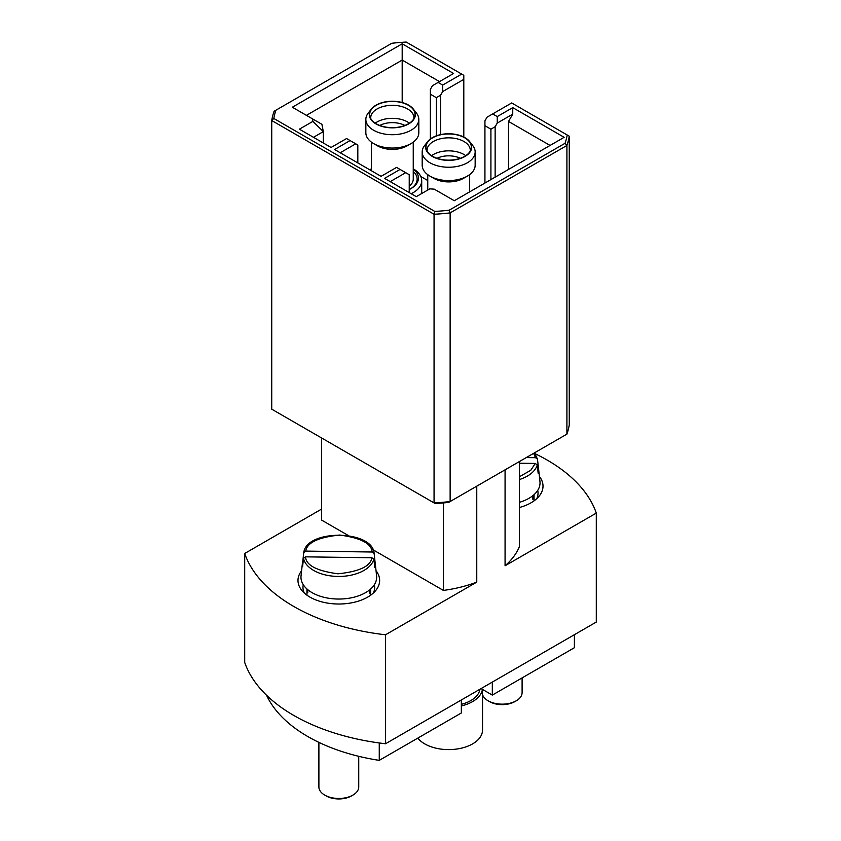 <?xml version="1.0" encoding="UTF-8"?>
<svg xmlns="http://www.w3.org/2000/svg" width="841" height="841" viewBox="0 0 841 841"><rect width="100%" height="100%" fill="white"/><g stroke="black" fill="none" stroke-linecap="round" stroke-linejoin="round"><path stroke-width="1.26" d="M303.223 560.821L302.844 560.821A36.447 21.046 0 0 0 302.445 562.881L301.046 575.843A37.845 21.845 0 0 0 338.818 599.044A37.845 21.845 0 0 0 376.589 575.843L375.191 562.881A36.447 21.046 0 0 0 375.033 561.809L374.171 561.788M302.844 560.821L303.738 552.558L305.735 551.097L372.132 552.011L374.14 553.515L375.033 561.809M371.901 557.751C370.629 566.214 359.338 571.565 338.029 573.804C316.91 570.986 306.071 565.331 305.504 556.847L371.901 557.751L373.898 559.265L374.792 567.549A36.447 21.046 0 0 0 375.191 562.881M305.504 556.847L303.496 558.308L302.602 566.571A36.447 21.046 0 0 1 302.445 562.881M303.738 552.558L303.78 552.337C307.133 528.863 372.868 529.977 374.119 553.399L374.14 553.515M519.454 502.319A37.845 21.845 0 0 0 539.954 481.525L538.555 468.563A36.447 21.046 0 0 0 538.398 467.491L537.536 467.47M526.308 457.567L535.496 457.693L537.504 459.197L538.398 467.491M519.454 463.223L535.265 463.433L537.262 464.947L538.156 473.231A36.447 21.046 0 0 0 538.555 468.563M534.561 452.805L537.504 459.197M482.524 694.508A19.921 11.501 0 0 0 488.095 700.784A19.921 11.501 0 0 0 516.269 700.784A19.921 11.501 0 0 0 522.103 692.658L522.103 677.909M488.095 700.784L489.504 701.604A17.924 10.344 -0 0 0 514.86 701.604L516.269 700.784M534.046 500.868L534.046 494.655A31.863 18.397 180 0 1 532.837 499.281L532.837 495.685M318.897 742.382L318.897 786.976A19.921 11.501 0 0 0 324.731 795.102A19.921 11.501 0 0 0 352.905 795.102A19.921 11.501 0 0 0 358.739 786.976L358.739 756.311M326.14 795.922L324.731 795.102L326.14 795.922A17.924 10.344 0 0 0 351.496 795.922L352.905 795.102M307.785 589.699L307.785 592.758A31.863 18.397 180 0 1 306.954 588.984L306.954 595.186M370.681 595.186L370.681 588.973A31.863 18.397 180 0 1 369.472 593.599L369.472 590.004M535.254 453.783A179.249 103.485 180 0 1 596.301 513.094L596.301 622.056L385.525 743.749A179.249 103.485 180 0 1 244.699 662.435L244.699 553.483L321.546 509.11M574.403 634.692L574.403 647.707L492.321 695.097L492.321 682.083M385.525 743.749L385.525 634.787A179.249 103.485 180 0 1 244.699 553.483M596.301 513.094L505.073 565.772L505.073 469.825M476.763 486.172L476.763 582.119L385.525 634.787M461.341 699.975L461.341 712.979L379.259 760.369L379.259 742.96M266.597 695.297L266.597 695.328A159.338 91.995 0 0 0 379.259 760.369M519.454 461.52L519.454 546.513A101.572 58.639 0 0 1 505.073 565.772M372.784 549.646L443.407 590.424L443.407 502.929M321.546 437.94L321.546 520.064L348.121 535.412M481.063 688.59L492.321 695.097M537.714 490.398A35.848 20.699 180 0 1 538.03 493.173A35.848 20.699 180 0 1 536.737 498.692M374.34 584.716A35.848 20.699 180 0 1 374.666 587.491A35.848 20.699 180 0 1 373.372 593.01M304.263 593.01A35.848 20.699 180 0 1 302.97 587.491A35.848 20.699 180 0 1 303.286 584.716M443.407 590.424A101.572 58.639 0 0 0 476.763 582.119M301.593 570.766A40.831 23.569 0 0 0 301.541 590.067A40.831 23.569 0 0 0 309.951 597.121A40.831 23.569 0 0 0 376.085 590.067A40.831 23.569 0 0 0 376.043 570.766M519.454 507.491A40.831 23.569 0 0 0 539.459 495.748A40.831 23.569 0 0 0 539.407 476.448M448.663 502.392L566.908 434.124A149.372 86.245 0 0 0 569.262 424.842L569.262 136.189A149.372 86.245 180 0 1 566.908 145.472L566.908 434.124L450.135 501.541L450.135 212.889L566.908 145.472L565.068 143.285L449.157 210.208L450.135 212.889A149.372 86.245 180 0 1 434.061 214.255L434.061 502.897A149.372 86.245 0 0 0 450.135 501.541L448.663 502.392A146.387 84.521 0 0 1 435.175 503.549L271.738 409.189L435.175 503.549M482.408 689.368A33.861 19.543 180 0 1 472.61 701.604A33.861 19.543 180 0 1 461.341 705.904M417.819 738.114A33.861 19.543 0 0 0 472.61 743.886A33.861 19.543 0 0 0 482.524 730.062L482.524 689.441M420.794 176.505L427.754 180.531M461.341 704.327A31.348 18.103 0 0 0 479.906 689.252M271.738 409.189L271.738 120.536L434.061 214.255L434.808 211.427L273.809 118.476L271.738 120.536A149.372 86.245 180 0 1 274.092 111.254L391.843 43.269A147.385 85.088 0 0 1 406.192 42.05L463.801 75.312L463.801 137.041M402.187 102.518L402.187 60.068L439.517 81.609M306.429 115.354L402.187 60.068L402.187 43.806L292.342 107.228L321.914 124.3L323.322 131.617L323.322 143.002M508.521 169.43L508.521 121.451L550.067 145.44M495.139 177.146L495.139 126.739L490.913 129.178L484.931 125.719L484.931 120.841L487.044 117.183L511.685 102.959L569.262 136.189M402.187 43.806L453.593 73.482L432.474 85.677L430.361 89.335L430.361 138.996M390.224 181.624L405.709 172.678L400.074 169.43L384.589 178.366L416.274 196.668L429.793 188.857L434.24 189.151L454.298 200.726L564.153 137.314L512.747 107.627L512.747 114.134L508.521 121.451M495.139 126.739L497.252 123.08L512.747 114.134M567.191 135.002A147.385 85.088 180 0 1 565.068 143.285M449.157 210.208A147.385 85.088 180 0 1 434.808 211.427M400.074 169.43L396.563 167.391L381.068 176.337L334.592 149.509L350.087 140.563L346.566 138.534L331.07 147.469L299.385 129.178L312.905 121.377L312.41 118.812M492.679 113.934L497.252 116.573L512.747 107.627M275.932 110.192A147.385 85.088 0 0 0 273.809 118.476M438.108 82.429L442.681 85.067L461.698 74.092M440.568 134.613L440.568 95.233L442.681 91.574L463.801 79.38M442.681 85.067L442.681 91.574M440.568 95.233L436.342 97.672L430.361 94.213M497.252 116.573L497.252 123.08M490.913 179.585L490.913 129.178M312.905 121.377L323.322 131.617L313.472 137.314M357.824 162.923L357.824 145.03L350.087 140.563M340.227 152.757L355.722 143.811M405.709 172.678L409.231 174.707L409.231 192.6M484.931 125.719L484.931 183.044M436.342 135.832L436.342 97.672M413.246 168.799A29.372 16.957 180 0 1 421.709 180.71A29.372 16.957 180 0 1 411.175 193.724M369.798 169.829A29.372 16.957 180 0 1 371.417 168.799M413.246 169.02A26.124 15.085 180 0 1 417.966 175.159A26.124 15.085 180 0 1 410.807 188.72A26.124 15.085 180 0 1 409.231 189.551M370.187 170.061A26.124 15.085 180 0 1 371.417 169.02M410.334 188.983A24.81 14.329 0 0 0 413.246 171.417M413.246 142.14L413.246 179.122A20.909 12.079 180 0 1 409.231 186.239M413.362 109.109L416.516 113.178A26.491 15.296 180 0 1 418.818 119.422L418.818 132.752A26.491 15.296 180 0 1 411.06 143.569L407.118 145.85A20.909 12.079 180 0 1 377.546 145.85L373.604 143.569A26.491 15.296 180 0 1 365.846 132.752L365.846 119.422A26.491 15.296 180 0 1 368.148 113.178L371.301 109.109A23.043 13.298 180 0 1 408.621 105.136A23.043 13.298 180 0 1 413.362 109.109A23.043 13.298 180 0 1 392.337 127.843A23.043 13.298 180 0 1 371.301 109.109M411.06 143.569A26.491 15.296 180 0 1 373.604 143.569L377.546 145.85M418.818 119.422A26.491 15.296 180 0 1 402.471 133.551A26.491 15.296 180 0 1 373.604 130.239A26.491 15.296 180 0 1 365.846 119.422M376.295 123.806A22.675 13.088 0 0 0 398.981 127.065A22.675 13.088 0 0 0 414.602 117.025A22.675 13.088 0 0 0 392.337 101.446A22.675 13.088 0 0 0 370.072 117.025A22.675 13.088 0 0 0 376.295 123.806M413.898 118.592A21.614 12.478 0 0 0 413.94 117.793A21.614 12.478 0 0 0 392.095 105.325A21.614 12.478 0 0 0 370.723 117.793A21.614 12.478 0 0 0 370.765 118.592M469.699 141.635L472.852 145.703A26.491 15.296 180 0 1 475.154 151.948L475.154 165.278A26.491 15.296 180 0 1 467.396 176.095L463.454 178.366A20.909 12.079 180 0 1 433.882 178.366L429.94 176.095A26.491 15.296 180 0 1 422.182 165.278L422.182 151.948A26.491 15.296 180 0 1 424.484 145.703L427.638 141.635A23.043 13.298 180 0 1 464.957 137.661A23.043 13.298 180 0 1 469.699 141.635A23.043 13.298 180 0 1 448.663 160.368A23.043 13.298 180 0 1 427.638 141.635M409.409 123.154A21.614 12.478 0 0 0 375.254 123.154M467.396 176.095A26.491 15.296 180 0 1 429.94 176.095M404.868 125.456A18.523 10.691 0 0 0 379.796 125.456M475.154 151.948A26.491 15.296 180 0 1 448.663 167.243A26.491 15.296 180 0 1 422.182 151.948M432.631 156.321A22.675 13.088 0 0 0 455.307 159.58A22.675 13.088 0 0 0 470.928 149.551A22.675 13.088 0 0 0 448.663 133.971A22.675 13.088 0 0 0 426.398 149.551A22.675 13.088 0 0 0 432.631 156.321M470.235 151.117A21.614 12.478 0 0 0 470.277 150.318A21.614 12.478 0 0 0 470.014 148.363A21.614 12.478 0 0 0 455.338 138.45A21.614 12.478 0 0 0 433.388 141.498A21.614 12.478 0 0 0 427.06 150.318A21.614 12.478 0 0 0 427.102 151.117M465.746 155.68A21.614 12.478 0 0 0 433.388 154.502A21.614 12.478 0 0 0 431.591 155.68M460.321 158.297A18.039 10.418 0 0 0 437.005 158.297M373.898 559.265A35.564 20.531 180 0 1 337.977 576.442A35.564 20.531 180 0 1 303.496 558.308M305.735 551.097C306.997 542.645 318.287 537.294 339.606 535.044C360.726 537.872 371.564 543.528 372.132 552.011M537.262 464.947A35.564 20.531 180 0 1 519.454 479.538M535.265 463.433L530.808 470.245L519.454 476.731M533.636 453.331L535.496 457.693M421.709 180.71L421.709 193.525M371.417 170.765L371.417 142.14M469.583 191.906L469.583 174.665M427.754 190.034L427.754 174.665M393.189 127.622L391.475 127.622M447.811 160.147L449.525 160.147"/></g></svg>
